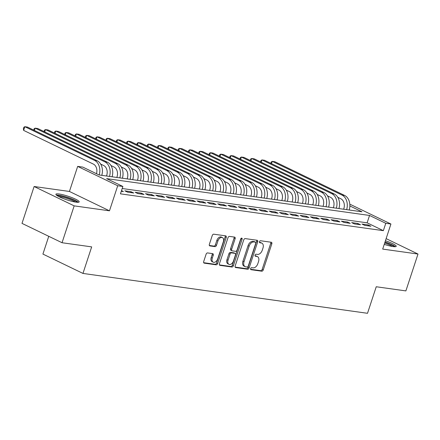<?xml version="1.0" encoding="UTF-8"?>
<svg xmlns="http://www.w3.org/2000/svg" width="440" height="440" viewBox="0 0 440 440"><rect width="100%" height="100%" fill="white"/><g stroke="black" fill="none" stroke-linecap="round" stroke-linejoin="round"><path stroke-width="0.66" d="M250.635 268.582A1.078 0.693 115.8 0 0 250.872 269.654A1.078 0.693 115.8 0 0 251.009 269.693L261.762 271.2A1.54 0.996 115.8 0 0 263.252 269.896L271.815 243.843A1.54 0.996 115.8 0 0 271.475 242.308A1.54 0.996 115.8 0 0 271.282 242.253L260.53 240.746A1.078 0.693 115.8 0 0 259.485 241.659A1.078 0.693 115.8 0 0 259.727 242.732A1.078 0.693 115.8 0 0 259.864 242.77L261.256 242.968A4.934 3.179 115.8 0 1 261.877 243.155A4.934 3.179 115.8 0 1 262.971 248.05L262.257 250.223A4.934 3.179 115.8 0 1 257.494 254.403L256.102 254.205A1.078 0.693 115.8 0 0 255.063 255.118A1.078 0.693 115.8 0 0 255.299 256.19A1.078 0.693 115.8 0 0 255.437 256.234L256.828 256.427A4.934 3.179 115.8 0 1 257.455 256.614A4.934 3.179 115.8 0 1 258.544 261.514L257.829 263.687A4.934 3.179 115.8 0 1 253.066 267.861L251.674 267.669A1.078 0.693 115.8 0 0 250.635 268.582M75.983 202.147A12.254 1.903 18.2 0 0 79.189 201.894A12.254 1.903 18.2 0 0 72.149 197.703A12.254 1.903 18.2 0 0 59.103 193.985A12.254 1.903 18.2 0 0 55.902 194.238A12.254 1.903 18.2 0 0 62.937 198.429A12.254 1.903 18.2 0 0 75.983 202.147M384.241 244.371A12.254 1.903 18.2 0 0 393.019 246.565A12.254 1.903 18.2 0 0 396.22 246.312A12.254 1.903 18.2 0 0 385.429 240.763M207.587 252.934A1.54 0.996 115.8 0 0 206.096 254.243L203.693 261.553A1.54 0.996 115.8 0 0 204.034 263.082A1.54 0.996 115.8 0 0 204.232 263.142L216.172 264.814A1.54 0.996 115.8 0 0 217.663 263.511L226.226 237.452A1.54 0.996 115.8 0 0 225.885 235.923A1.54 0.996 115.8 0 0 225.693 235.862L213.747 234.19A1.54 0.996 115.8 0 0 212.262 235.499L209.358 244.327A1.54 0.996 115.8 0 0 209.698 245.856A1.54 0.996 115.8 0 0 209.897 245.916L215.006 246.631A1.54 0.996 115.8 0 0 216.491 245.328L217.932 240.95A4.125 2.657 115.8 0 1 222.437 237.611A4.125 2.657 115.8 0 1 223.344 241.703L217.707 258.858A4.125 2.657 115.8 0 1 213.202 262.196A4.125 2.657 115.8 0 1 212.295 258.099L213.235 255.239A1.54 0.996 115.8 0 0 212.894 253.71A1.54 0.996 115.8 0 0 212.696 253.655L207.587 252.934M62.04 242.732L22 223.377L34.122 186.511L74.162 205.865L62.04 242.732L91.68 246.884L82.957 273.427L367.51 313.297L376.239 286.754L405.878 290.906L418 254.04L382.69 249.09L390.929 224.021L385.776 223.3L383.35 230.67L120.445 193.842L122.87 186.466L117.717 185.746L77.677 166.392L82.83 167.112L99.061 174.961L361.966 211.789L349.866 205.942M74.162 205.865L109.472 210.815L117.717 185.746M235.169 265.958A1.54 0.996 115.8 0 0 235.51 267.493A1.54 0.996 115.8 0 0 235.703 267.548L247.643 269.225A1.54 0.996 115.8 0 0 249.134 267.916L257.697 241.863A1.54 0.996 115.8 0 0 257.362 240.334A1.54 0.996 115.8 0 0 257.163 240.273L245.223 238.601A1.54 0.996 115.8 0 0 243.733 239.905L235.169 265.958M231.907 267.02L219.967 265.348A1.54 0.996 115.8 0 1 219.775 265.287A1.54 0.996 115.8 0 1 219.434 263.758L227.997 237.699A1.54 0.996 115.8 0 1 229.488 236.396L234.597 237.111A1.54 0.996 115.8 0 1 234.79 237.171A1.54 0.996 115.8 0 1 235.131 238.7L231.66 249.266A1.54 0.996 115.8 0 0 232.001 250.8A1.54 0.996 115.8 0 0 232.194 250.855L235.582 251.334A1.54 0.996 115.8 0 0 237.072 250.025L240.691 239.025A1.078 0.693 115.8 0 1 241.868 238.15A1.078 0.693 115.8 0 1 242.105 239.223L233.398 265.711A1.54 0.996 115.8 0 1 231.907 267.02L230.824 266.497L219.423 264.897M418 254.04L386.127 238.629M364.678 225.363L370.865 226.232L368.159 224.923L361.977 224.054L364.678 225.363M354.37 223.916L360.558 224.785L357.852 223.476L351.665 222.613L354.37 223.916M344.058 222.475L350.245 223.339L347.54 222.035L341.352 221.166L344.058 222.475M333.751 221.029L339.939 221.898L337.233 220.589L331.045 219.72L333.751 221.029M323.439 219.588L329.626 220.451L326.92 219.142L320.733 218.279L323.439 219.588M313.132 218.141L319.314 219.01L316.613 217.701L310.425 216.832L313.132 218.141M302.819 216.695L309.007 217.564L306.3 216.255L300.113 215.391L302.819 216.695M292.512 215.254L298.694 216.117L295.988 214.814L289.806 213.945L292.512 215.254M282.2 213.807L288.387 214.676L285.681 213.367L279.494 212.498L282.2 213.807M271.893 212.366L278.075 213.23L275.369 211.921L269.187 211.057L271.893 212.366M261.58 210.92L267.768 211.789L265.062 210.48L258.874 209.611L261.58 210.92M251.268 209.473L257.455 210.342L254.749 209.033L248.567 208.17L251.268 209.473M240.961 208.032L247.148 208.896L244.442 207.592L238.255 206.723L240.961 208.032M230.648 206.586L236.836 207.455L234.13 206.146L227.942 205.277L230.648 206.586M220.341 205.139L226.529 206.008L223.823 204.699L217.635 203.836L220.341 205.139M210.029 203.698L216.216 204.562L213.51 203.258L207.323 202.389L210.029 203.698M199.722 202.252L205.904 203.121L203.203 201.812L197.016 200.943L199.722 202.252M189.409 200.811L195.597 201.674L192.891 200.365L186.703 199.502L189.409 200.811M179.102 199.364L185.284 200.233L182.578 198.924L176.396 198.055L179.102 199.364M168.79 197.918L174.977 198.787L172.271 197.478L166.084 196.614L168.79 197.918M158.482 196.477L164.665 197.34L161.959 196.037L155.777 195.168L158.482 196.477M148.17 195.03L154.357 195.899L151.652 194.59L145.464 193.721L148.17 195.03M137.858 193.589L144.045 194.453L141.339 193.144L135.157 192.28L137.858 193.589M127.551 192.143L133.738 193.006L131.032 191.703L124.845 190.834L127.551 192.143M383.35 230.67L367.12 222.827L122.199 188.513M121.501 190.636L123.426 191.565L121.292 191.268M48.752 236.313L42.917 254.078L82.957 273.427M109.472 210.815L69.432 191.461L34.122 186.511M69.432 191.461L77.677 166.392M349.833 204.518L350.889 204.666L390.929 224.021M385.776 223.3L369.545 215.452L106.639 178.618L122.87 186.466M367.12 222.827L369.545 215.452M368.159 224.923L367.868 225.808M357.852 223.476L357.561 224.367M347.54 222.035L347.248 222.921M337.233 220.589L336.941 221.474M326.92 219.142L326.629 220.033M316.613 217.701L316.322 218.587M306.3 216.255L306.009 217.146M295.988 214.814L295.697 215.699M285.681 213.367L285.389 214.253M275.369 211.921L275.077 212.812M265.062 210.48L264.77 211.365M254.749 209.033L254.458 209.924M244.442 207.592L244.151 208.478M234.13 206.146L233.838 207.031M223.823 204.699L223.531 205.59M213.51 203.258L213.219 204.144M203.203 201.812L202.906 202.697M192.891 200.365L192.599 201.256M182.578 198.924L182.287 199.81M172.271 197.478L171.98 198.369M161.959 196.037L161.667 196.922M151.652 194.59L151.36 195.476M141.339 193.144L141.048 194.035M131.032 191.703L130.741 192.588M257.455 256.614L256.372 256.091A4.934 3.179 115.8 0 0 255.745 255.904L256.828 256.427M255.013 255.799L255.745 255.904M261.877 243.155L260.799 242.632A4.934 3.179 115.8 0 0 260.172 242.446L261.256 242.968M259.44 242.341L260.172 242.446M250.591 269.264L260.678 270.677A1.54 0.996 115.8 0 0 262.169 269.374L270.738 243.315A1.54 0.996 115.8 0 0 270.749 242.176M235.158 267.102L246.565 268.697A1.54 0.996 115.8 0 0 248.05 267.394L256.619 241.34A1.54 0.996 115.8 0 0 256.63 240.196M247.198 267.041A1.078 0.693 115.8 0 0 248.243 266.129L255.761 243.254A1.078 0.693 115.8 0 0 255.519 242.187A1.078 0.693 115.8 0 0 255.382 242.143L253.919 241.94A4.934 3.179 115.8 0 0 249.156 246.114L244.013 261.751A4.934 3.179 115.8 0 0 245.108 266.646A4.934 3.179 115.8 0 0 245.729 266.832L247.198 267.041M254.556 241.742A1.078 0.693 115.8 0 0 254.441 241.665A1.078 0.693 115.8 0 0 254.304 241.621L255.382 242.143M245.108 266.646L244.024 266.123A4.934 3.179 115.8 0 1 242.935 261.228L248.072 245.591A4.934 3.179 115.8 0 1 252.835 241.417L254.304 241.621M232.001 250.8L230.918 250.278A1.54 0.996 115.8 0 1 230.577 248.743L234.053 238.178A1.54 0.996 115.8 0 0 234.064 237.039M230.824 266.497A1.54 0.996 115.8 0 0 232.315 265.188L241.021 238.7A1.078 0.693 115.8 0 0 241.093 238.376M228.052 260.233A4.125 2.657 115.8 0 0 228.965 264.325A4.125 2.657 115.8 0 0 233.47 260.992L235.455 254.947A1.54 0.996 115.8 0 0 235.114 253.418A1.54 0.996 115.8 0 0 234.916 253.358L231.528 252.885A1.54 0.996 115.8 0 0 230.038 254.188L228.052 260.233L226.969 259.71A4.125 2.657 115.8 0 0 227.882 263.802L228.965 264.325M234.201 253.011A1.54 0.996 115.8 0 0 234.031 252.896A1.54 0.996 115.8 0 0 233.838 252.835L234.916 253.358M226.969 259.71L228.96 253.666A1.54 0.996 115.8 0 1 230.445 252.362L233.838 252.835M213.202 262.196L212.124 261.668A4.125 2.657 115.8 0 1 211.211 257.576L212.152 254.716A1.54 0.996 115.8 0 0 212.163 253.578M222.437 237.611L221.353 237.089A4.125 2.657 115.8 0 0 216.849 240.422L217.932 240.95M209.347 245.465L213.923 246.109A1.54 0.996 115.8 0 0 215.413 244.805L216.849 240.422M203.681 262.691L215.089 264.291A1.54 0.996 115.8 0 0 216.579 262.983L225.143 236.929A1.54 0.996 115.8 0 0 225.154 235.791M343.657 209.226L343.811 208.758A7.854 5.885 -82 0 0 340.824 198.77L337.788 197.307M270.826 163.317L271.293 161.904L272.288 161.37L342.034 195.085A11.787 8.828 98 0 1 346.649 209.644M271.535 163.663L272.288 161.37L274.868 161.733L344.614 195.443A11.787 8.828 98 0 1 349.223 210.007M384.962 242.181A10.604 1.645 -161.8 0 1 394.224 246.692M392.486 246.483A9.823 1.524 18.2 0 0 384.681 243.04M395.34 246.697A12.177 1.887 18.2 0 0 385.033 241.951M57.283 195.734A10.604 1.645 -161.8 0 1 69.531 198.325A10.604 1.645 -161.8 0 1 77.187 202.279M75.449 202.065A9.823 1.524 18.2 0 0 69.113 199.133A9.823 1.524 18.2 0 0 58.806 196.592M78.309 202.279A12.177 1.887 18.2 0 0 69.883 198.187A12.177 1.887 18.2 0 0 56.381 195.069M333.344 207.779L333.498 207.317A7.854 5.885 -82 0 0 330.512 197.323L327.481 195.861M260.519 161.876L260.981 160.463L261.982 159.923L331.722 193.639A11.787 8.828 98 0 1 336.336 208.203M261.228 162.217L261.982 159.923L264.555 160.287L334.301 194.002A11.787 8.828 98 0 1 338.916 208.56M323.037 206.338L323.191 205.871A7.854 5.885 -82 0 0 320.205 195.882L317.168 194.414M250.206 160.43L250.674 159.016L251.669 158.482L321.415 192.192A11.787 8.828 98 0 1 326.024 206.756M250.916 160.771L251.669 158.482L254.249 158.846L323.994 192.555A11.787 8.828 98 0 1 328.603 207.119M312.725 204.892L312.879 204.424A7.854 5.885 -82 0 0 309.892 194.436L306.861 192.973M239.899 158.983L240.361 157.57L241.357 157.036L311.102 190.751A11.787 8.828 98 0 1 315.716 205.31M240.609 159.33L241.357 157.036L243.936 157.399L313.682 191.114A11.787 8.828 98 0 1 318.296 205.673M302.418 203.445L302.566 202.983A7.854 5.885 -82 0 0 299.58 192.995L296.549 191.527M229.587 157.542L230.054 156.129L231.049 155.595L300.795 189.305A11.787 8.828 98 0 1 305.404 203.869M230.296 157.883L231.049 155.595L233.629 155.953L303.369 189.668A11.787 8.828 98 0 1 307.984 204.226M292.105 202.004L292.259 201.537A7.854 5.885 -82 0 0 289.273 191.549L286.242 190.08M219.28 156.096L219.742 154.682L220.737 154.149L290.483 187.864A11.787 8.828 98 0 1 295.097 202.422M219.984 156.437L220.737 154.149L223.316 154.512L293.062 188.221A11.787 8.828 98 0 1 297.671 202.785M281.793 200.558L281.947 200.09A7.854 5.885 -82 0 0 278.96 190.102L275.93 188.639M208.967 154.655L209.435 153.241L210.43 152.702L280.176 186.417A11.787 8.828 98 0 1 284.784 200.976M209.677 154.996L210.43 152.702L213.004 153.065L282.75 186.78A11.787 8.828 98 0 1 287.364 201.339M271.486 199.117L271.639 198.649A7.854 5.885 -82 0 0 268.653 188.661L265.623 187.193M198.655 153.208L199.122 151.795L200.118 151.261L269.863 184.971A11.787 8.828 98 0 1 274.478 199.535M199.364 153.549L200.118 151.261L202.697 151.619L272.443 185.334A11.787 8.828 98 0 1 277.052 199.892M261.173 197.67L261.327 197.203A7.854 5.885 -82 0 0 258.341 187.215L255.31 185.752M188.347 151.762L188.81 150.348L189.811 149.815L259.556 183.53A11.787 8.828 98 0 1 264.165 198.088M189.057 152.108L189.811 149.815L192.385 150.178L262.13 183.887A11.787 8.828 98 0 1 266.745 198.451M250.866 196.224L251.02 195.762A7.854 5.885 -82 0 0 248.034 185.768L244.998 184.305M178.035 150.321L178.503 148.907L179.498 148.374L249.244 182.083A11.787 8.828 98 0 1 253.858 196.647M178.745 150.662L179.498 148.374L182.078 148.731L251.823 182.446A11.787 8.828 98 0 1 256.432 197.005M240.554 194.782L240.708 194.315A7.854 5.885 -82 0 0 237.721 184.327L234.691 182.859M167.728 148.874L168.19 147.461L169.191 146.927L238.937 180.642A11.787 8.828 98 0 1 243.546 195.201M168.438 149.215L169.191 146.927L171.765 147.29L241.511 181A11.787 8.828 98 0 1 246.125 195.564M230.247 193.336L230.401 192.869A7.854 5.885 -82 0 0 227.414 182.881L224.378 181.418M157.416 147.428L157.883 146.014L158.879 145.481L228.624 179.196A11.787 8.828 98 0 1 233.239 193.754M158.125 147.774L158.879 145.481L161.458 145.844L231.204 179.559A11.787 8.828 98 0 1 235.813 194.117M219.934 191.895L220.088 191.428A7.854 5.885 -82 0 0 217.102 181.44L214.071 179.971M147.109 145.987L147.571 144.573L148.572 144.04L218.312 177.749A11.787 8.828 98 0 1 222.926 192.313M147.818 146.328L148.572 144.04L151.146 144.397L220.891 178.112A11.787 8.828 98 0 1 225.506 192.671M209.627 190.448L209.781 189.981A7.854 5.885 -82 0 0 206.795 179.993L203.759 178.53M136.796 144.54L137.263 143.127L138.259 142.593L208.005 176.308A11.787 8.828 98 0 1 212.614 190.867M137.506 144.887L138.259 142.593L140.839 142.956L210.584 176.666A11.787 8.828 98 0 1 215.193 191.23M199.315 189.002L199.469 188.54A7.854 5.885 -82 0 0 196.482 178.547L193.452 177.084M126.489 143.099L126.951 141.686L127.947 141.147L197.692 174.862A11.787 8.828 98 0 1 202.306 189.426M127.199 143.44L127.947 141.147L130.526 141.51L200.272 175.225A11.787 8.828 98 0 1 204.886 189.783M189.007 187.561L189.156 187.094A7.854 5.885 -82 0 0 186.17 177.106L183.139 175.637M116.177 141.653L116.644 140.239L117.639 139.706L187.385 173.415A11.787 8.828 98 0 1 191.994 187.979M116.886 141.994L117.639 139.706L120.219 140.063L189.959 173.778A11.787 8.828 98 0 1 194.573 188.342M178.695 186.115L178.849 185.647A7.854 5.885 -82 0 0 175.863 175.659L172.832 174.196M105.87 140.206L106.332 138.793L107.327 138.259L177.073 171.974A11.787 8.828 98 0 1 181.687 186.532M106.574 140.553L107.327 138.259L109.907 138.622L179.652 172.337A11.787 8.828 98 0 1 184.261 186.896M168.382 184.668L168.537 184.206A7.854 5.885 -82 0 0 165.55 174.218L162.52 172.75M95.557 138.765L96.019 137.352L97.02 136.818L166.766 170.528A11.787 8.828 98 0 1 171.375 185.091M96.267 139.106L97.02 136.818L99.594 137.175L169.34 170.891A11.787 8.828 98 0 1 173.954 185.449M158.076 183.227L158.23 182.76A7.854 5.885 -82 0 0 155.243 172.772L152.207 171.303M85.245 137.319L85.712 135.905L86.708 135.371L156.453 169.087A11.787 8.828 98 0 1 161.068 183.645M85.954 137.66L86.708 135.371L89.287 135.734L159.032 169.444A11.787 8.828 98 0 1 163.642 184.008M147.763 181.781L147.917 181.313A7.854 5.885 -82 0 0 144.93 171.325L141.9 169.862M74.938 135.878L75.4 134.464L76.401 133.925L146.146 167.64A11.787 8.828 98 0 1 150.755 182.198M75.647 136.219L76.401 133.925L78.975 134.288L148.72 168.003A11.787 8.828 98 0 1 153.335 182.562M137.456 180.34L137.61 179.872A7.854 5.885 -82 0 0 134.624 169.884L131.588 168.416M64.625 134.431L65.093 133.018L66.088 132.484L135.834 166.194A11.787 8.828 98 0 1 140.448 180.757M65.335 134.772L66.088 132.484L68.668 132.842L138.413 166.556A11.787 8.828 98 0 1 143.022 181.115M127.144 178.893L127.297 178.426A7.854 5.885 -82 0 0 124.311 168.438L121.281 166.975M54.318 132.984L54.78 131.571L55.781 131.038L125.521 164.753A11.787 8.828 98 0 1 130.136 179.311M55.028 133.331L55.781 131.038L58.355 131.401L128.101 165.11A11.787 8.828 98 0 1 132.715 179.674M116.837 177.447L116.991 176.985A7.854 5.885 -82 0 0 114.004 166.991L110.968 165.528M44.006 131.543L44.473 130.13L45.469 129.597L115.214 163.306A11.787 8.828 98 0 1 119.823 177.87M44.715 131.885L45.469 129.597L48.048 129.954L117.794 163.669A11.787 8.828 98 0 1 122.403 178.228M106.524 176.006L106.678 175.538A7.854 5.885 -82 0 0 103.692 165.55L100.661 164.082M33.699 130.097L34.16 128.684L35.156 128.15L104.901 161.865A11.787 8.828 98 0 1 109.516 176.424M34.408 130.438L35.156 128.15L37.736 128.513L107.481 162.222A11.787 8.828 98 0 1 112.096 176.787M96.487 173.712A7.854 5.885 -82 0 0 93.379 164.104L23.639 130.394L23.364 128.717L23.854 127.237L24.849 126.704L94.595 160.419A11.787 8.828 98 0 1 99.204 174.977M23.639 130.394L24.849 126.704L27.428 127.067L97.168 160.781A11.787 8.828 98 0 1 101.783 175.34M270.738 243.315L271.815 243.843M262.169 269.374L263.252 269.896M260.678 270.677L261.762 271.2M256.619 241.34L257.697 241.863M248.05 267.394L249.134 267.916M246.565 268.697L247.643 269.225M235.34 267.377L235.703 267.548M252.835 241.417L253.919 241.94M248.072 245.591L249.156 246.114M242.935 261.228L244.013 261.751M219.604 265.172L219.967 265.348M234.053 238.178L235.131 238.7M230.577 248.743L231.66 249.266M241.021 238.7L242.105 239.223M232.315 265.188L233.398 265.711M230.445 252.362L231.528 252.885M228.96 253.666L230.038 254.188M212.152 254.716L213.235 255.239M211.211 257.576L212.295 258.099M215.413 244.805L216.491 245.328M213.923 246.109L215.006 246.631M209.534 245.74L209.897 245.916M225.143 236.929L226.226 237.452M216.579 262.983L217.663 263.511M215.089 264.291L216.172 264.814M203.869 262.966L204.232 263.142M344.614 195.443L342.034 195.085M334.301 194.002L331.722 193.639M323.994 192.555L321.415 192.192M313.682 191.114L311.102 190.751M303.369 189.668L300.795 189.305M293.062 188.221L290.483 187.864M282.75 186.78L280.176 186.417M272.443 185.334L269.863 184.971M262.13 183.887L259.556 183.53M251.823 182.446L249.244 182.083M241.511 181L238.937 180.642M231.204 179.559L228.624 179.196M220.891 178.112L218.312 177.749M210.584 176.666L208.005 176.308M200.272 175.225L197.692 174.862M189.959 173.778L187.385 173.415M179.652 172.337L177.073 171.974M169.34 170.891L166.766 170.528M159.032 169.444L156.453 169.087M148.72 168.003L146.146 167.64M138.413 166.556L135.834 166.194M128.101 165.11L125.521 164.753M117.794 163.669L115.214 163.306M107.481 162.222L104.901 161.865M97.168 160.781L94.595 160.419M254.441 241.665L255.519 242.187M234.031 252.896L235.114 253.418"/></g></svg>
